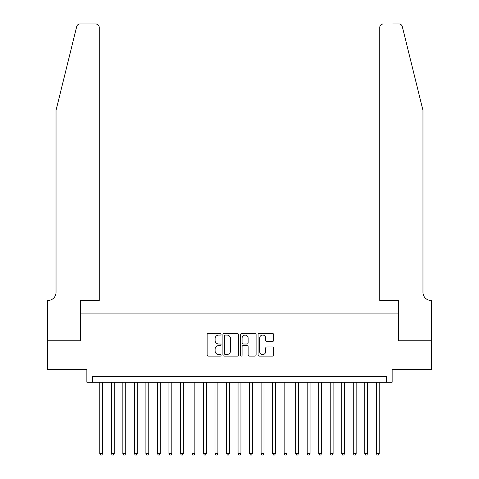 <?xml version="1.0" encoding="UTF-8"?>
<svg xmlns="http://www.w3.org/2000/svg" width="479" height="479" viewBox="0 0 479 479"><rect width="100%" height="100%" fill="white"/><g stroke="black" fill="none" stroke-linecap="round" stroke-linejoin="round"><path stroke-width="0.72" d="M221.07 334.282A0.79 0.79 0 0 0 220.274 333.492L208.263 333.492A1.132 1.132 0 0 0 207.132 334.623L207.132 354.975A1.132 1.132 0 0 0 208.263 356.107L220.274 356.107A0.79 0.79 0 0 0 221.07 355.316A0.79 0.79 0 0 0 220.274 354.526L218.723 354.526A3.616 3.616 0 0 1 215.101 350.903L215.101 349.209A3.616 3.616 0 0 1 218.723 345.593L220.274 345.593A0.79 0.79 0 0 0 221.07 344.796A0.79 0.79 0 0 0 220.274 344.006L218.723 344.006A3.616 3.616 0 0 1 215.101 340.389L215.101 338.689A3.616 3.616 0 0 1 218.723 335.072L220.274 335.072A0.79 0.79 0 0 0 221.07 334.282M272.551 341.461A1.132 1.132 0 0 0 273.677 340.329L273.677 334.623A1.132 1.132 0 0 0 272.551 333.492L259.205 333.492A1.132 1.132 0 0 0 258.073 334.623L258.073 354.975A1.132 1.132 0 0 0 259.205 356.107L272.551 356.107A1.132 1.132 0 0 0 273.677 354.975L273.677 348.077A1.132 1.132 0 0 0 272.551 346.946L266.839 346.946A1.132 1.132 0 0 0 265.707 348.077L265.707 351.496A3.024 3.024 0 0 1 262.684 354.526A3.024 3.024 0 0 1 259.654 351.496L259.654 338.096A3.024 3.024 0 0 1 262.684 335.072A3.024 3.024 0 0 1 265.707 338.096L265.707 340.329A1.132 1.132 0 0 0 266.839 341.461L272.551 341.461M386.385 382.242L392.145 382.242L392.145 369.566L431.603 369.566L431.603 340.767L398.486 340.767L398.486 313.116L80.514 313.116L80.514 340.767L47.397 340.767L47.397 369.566L86.855 369.566L86.855 382.242L386.385 382.242L386.385 376.482L92.615 376.482L92.615 382.242M238.512 334.623A1.132 1.132 0 0 0 237.38 333.492L224.034 333.492A1.132 1.132 0 0 0 222.903 334.623L222.903 354.975A1.132 1.132 0 0 0 224.034 356.107L237.38 356.107A1.132 1.132 0 0 0 238.512 354.975L238.512 334.623M241.62 333.492L254.966 333.492A1.132 1.132 0 0 1 256.097 334.623L256.097 354.975A1.132 1.132 0 0 1 254.966 356.107L249.254 356.107A1.132 1.132 0 0 1 248.122 354.975L248.122 346.718A1.132 1.132 0 0 0 246.99 345.593L243.206 345.593A1.132 1.132 0 0 0 242.075 346.718L242.075 355.316A0.79 0.79 0 0 1 241.278 356.107A0.79 0.79 0 0 1 240.488 355.316L240.488 334.623A1.132 1.132 0 0 1 241.62 333.492M225.28 335.072A0.79 0.79 0 0 0 224.489 335.863L224.489 353.73A0.79 0.79 0 0 0 225.28 354.526L226.92 354.526A3.616 3.616 0 0 0 230.537 350.903L230.537 338.689A3.616 3.616 0 0 0 226.92 335.072L225.28 335.072M248.122 338.156A3.024 3.024 0 0 0 245.098 335.132A3.024 3.024 0 0 0 242.075 338.156L242.075 342.874A1.132 1.132 0 0 0 243.206 344.006L246.99 344.006A1.132 1.132 0 0 0 248.122 342.874L248.122 338.156M99.812 382.242L99.812 453.553L102.692 453.553L102.692 382.242M102.692 453.553L101.829 455.05L100.68 455.05L99.812 453.553M76.7 26.579C77.58 24.68 77.58 24.68 76.7 26.579L56.037 110.356L56.037 292.382A8.065 8.065 0 0 1 47.972 300.447L47.337 300.447L47.337 340.767L80.34 340.767L80.34 300.447L99.237 300.447L99.237 27.405A3.455 3.455 0 0 0 95.782 23.95L80.053 23.95A3.455 3.455 0 0 0 76.7 26.579M86.22 23.95L95.782 23.95C97.866 24.172 99.015 25.321 99.237 27.405L99.237 300.447M56.037 292.382A8.065 8.065 0 0 1 47.972 300.447M416.628 84.669L402.3 26.579C401.42 24.68 401.42 24.68 402.3 26.579L422.963 110.356L422.963 292.382A8.065 8.065 0 0 0 431.028 300.447L431.663 300.447L431.663 340.767L398.66 340.767L398.66 300.447L379.763 300.447L379.763 27.405L379.763 300.447M392.78 23.95L398.947 23.95A3.455 3.455 0 0 1 402.3 26.579M383.218 23.95A3.455 3.455 0 0 0 379.763 27.405C379.985 25.321 381.134 24.172 383.218 23.95M422.963 292.382A8.065 8.065 0 0 0 431.028 300.447M111.332 382.242L111.332 453.553L114.212 453.553L114.212 382.242M114.212 453.553L113.349 455.05L112.2 455.05L111.332 453.553M122.852 382.242L122.852 453.553L125.732 453.553L125.732 382.242M125.732 453.553L124.869 455.05L123.72 455.05L122.852 453.553M134.377 382.242L134.377 453.553L137.257 453.553L137.257 382.242M137.257 453.553L136.389 455.05L135.24 455.05L134.377 453.553M145.897 382.242L145.897 453.553L148.777 453.553L148.777 382.242M148.777 453.553L147.909 455.05L146.76 455.05L145.897 453.553M157.417 382.242L157.417 453.553L160.297 453.553L160.297 382.242M160.297 453.553L159.429 455.05L158.28 455.05L157.417 453.553M168.937 382.242L168.937 453.553L171.817 453.553L171.817 382.242M171.817 453.553L170.955 455.05L169.8 455.05L168.937 453.553M180.457 382.242L180.457 453.553L183.337 453.553L183.337 382.242M183.337 453.553L182.475 455.05L181.319 455.05L180.457 453.553M191.977 382.242L191.977 453.553L194.857 453.553L194.857 382.242M194.857 453.553L193.995 455.05L192.839 455.05L191.977 453.553M203.497 382.242L203.497 453.553L206.377 453.553L206.377 382.242M206.377 453.553L205.515 455.05L204.359 455.05L203.497 453.553M215.017 382.242L215.017 453.553L217.897 453.553L217.897 382.242M217.897 453.553L217.035 455.05L215.885 455.05L215.017 453.553M226.537 382.242L226.537 453.553L229.417 453.553L229.417 382.242M229.417 453.553L228.555 455.05L227.405 455.05L226.537 453.553M238.057 382.242L238.057 453.553L240.943 453.553L240.943 382.242M240.943 453.553L240.075 455.05L238.925 455.05L238.057 453.553M249.583 382.242L249.583 453.553L252.463 453.553L252.463 382.242M252.463 453.553L251.595 455.05L250.445 455.05L249.583 453.553M261.103 382.242L261.103 453.553L263.983 453.553L263.983 382.242M263.983 453.553L263.115 455.05L261.965 455.05L261.103 453.553M272.623 382.242L272.623 453.553L275.503 453.553L275.503 382.242M275.503 453.553L274.641 455.05L273.485 455.05L272.623 453.553M284.143 382.242L284.143 453.553L287.023 453.553L287.023 382.242M287.023 453.553L286.161 455.05L285.005 455.05L284.143 453.553M295.663 382.242L295.663 453.553L298.543 453.553L298.543 382.242M298.543 453.553L297.681 455.05L296.525 455.05L295.663 453.553M307.183 382.242L307.183 453.553L310.063 453.553L310.063 382.242M310.063 453.553L309.2 455.05L308.045 455.05L307.183 453.553M318.703 382.242L318.703 453.553L321.583 453.553L321.583 382.242M321.583 453.553L320.72 455.05L319.571 455.05L318.703 453.553M330.223 382.242L330.223 453.553L333.103 453.553L333.103 382.242M333.103 453.553L332.24 455.05L331.091 455.05L330.223 453.553M341.743 382.242L341.743 453.553L344.623 453.553L344.623 382.242M344.623 453.553L343.76 455.05L342.611 455.05L341.743 453.553M353.268 382.242L353.268 453.553L356.148 453.553L356.148 382.242M356.148 453.553L355.28 455.05L354.131 455.05L353.268 453.553M364.788 382.242L364.788 453.553L367.668 453.553L367.668 382.242M367.668 453.553L366.8 455.05L365.651 455.05L364.788 453.553M376.308 382.242L376.308 453.553L379.188 453.553L379.188 382.242M379.188 453.553L378.32 455.05L377.171 455.05L376.308 453.553"/></g></svg>
